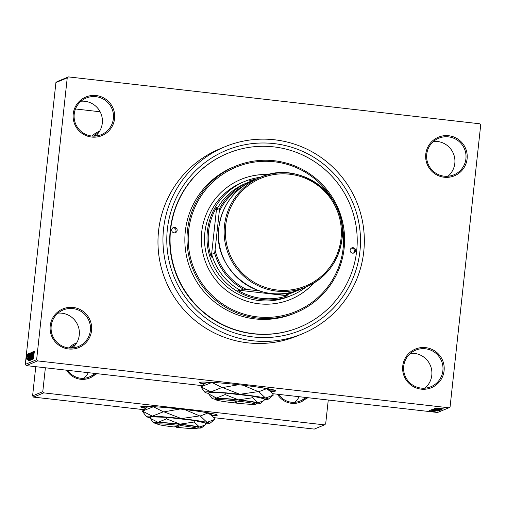 <?xml version="1.0" encoding="UTF-8"?>
<svg xmlns="http://www.w3.org/2000/svg" width="506" height="506" viewBox="0 0 506 506"><rect width="100%" height="100%" fill="white"/><g stroke="black" fill="none" stroke-linecap="round" stroke-linejoin="round"><path stroke-width="0.76" d="M402.744 366.034A20.904 20.778 -112.5 0 1 425.672 347.635A20.904 20.778 -112.5 0 1 444.091 370.746A20.904 20.778 -112.5 0 1 421.163 389.146A20.904 20.778 -112.5 0 1 402.744 366.034M442.889 370.67A19.804 19.683 67.5 0 0 415.717 350.146A19.804 19.683 67.5 0 0 403.718 366.205A19.804 19.683 67.5 0 0 430.891 386.736A19.804 19.683 67.5 0 0 442.889 370.67M410.524 353.321A19.804 19.683 -112.5 0 1 424.977 388.165M50.214 325.851A20.904 20.778 -112.5 0 1 73.142 307.452A20.904 20.778 -112.5 0 1 91.561 330.563A20.904 20.778 -112.5 0 1 68.633 348.963A20.904 20.778 -112.5 0 1 50.214 325.851M90.359 330.488A19.804 19.683 67.5 0 0 63.187 309.963A19.804 19.683 67.5 0 0 51.188 326.022A19.804 19.683 67.5 0 0 78.367 346.553A19.804 19.683 67.5 0 0 90.359 330.488M58 313.138A19.804 19.683 -112.5 0 1 72.453 347.976M73.237 113.939A20.904 20.778 -112.5 0 1 96.165 95.545A20.904 20.778 -112.5 0 1 114.584 118.657A20.904 20.778 -112.5 0 1 91.656 137.05A20.904 20.778 -112.5 0 1 73.237 113.939M113.382 118.575A19.804 19.683 67.5 0 0 86.21 98.05A19.804 19.683 67.5 0 0 74.211 114.116A19.804 19.683 67.5 0 0 101.383 134.64A19.804 19.683 67.5 0 0 113.382 118.575M81.023 101.225A19.804 19.683 -112.5 0 1 95.476 136.07M425.767 154.128A20.904 20.778 -112.5 0 1 448.689 135.728A20.904 20.778 -112.5 0 1 467.108 158.84A20.904 20.778 -112.5 0 1 444.186 177.233A20.904 20.778 -112.5 0 1 425.767 154.128M465.912 158.757A19.804 19.683 67.5 0 0 438.734 138.233A19.804 19.683 67.5 0 0 426.741 154.298A19.804 19.683 67.5 0 0 453.914 174.823A19.804 19.683 67.5 0 0 465.912 158.757M433.547 141.408A19.804 19.683 -112.5 0 1 448 176.252M270.697 391.328A38.513 2.075 -173.8 0 0 275.656 391.037A38.513 2.075 -173.8 0 0 275.859 390.853A38.513 2.075 -173.8 0 0 239.673 384.838A38.513 2.075 -173.8 0 0 199.49 382.353A38.513 2.075 -173.8 0 0 199.288 382.536A38.513 2.075 -173.8 0 0 204.228 384.111M199.528 382.34A38.513 2.075 -173.8 0 0 204.671 383.75M270.337 390.885A38.513 2.075 -173.8 0 0 275.669 390.613M68.942 347.951A18.703 18.589 -112.5 0 1 76.659 342.96M75.641 344.529A17.602 17.495 67.5 0 0 70.328 348.039M92.13 136.057A18.703 18.589 -112.5 0 1 99.524 131.313M98.436 132.92A17.602 17.495 67.5 0 0 93.553 136.133M167.353 229.3A97.38 96.772 -112.5 0 1 274.151 143.609A97.38 96.772 -112.5 0 1 359.937 251.254A97.38 96.772 -112.5 0 1 253.145 336.945A97.38 96.772 -112.5 0 1 167.353 229.3M227.605 153.375L227.264 153.52A94.078 93.496 67.5 0 0 170.282 229.813A94.078 93.496 67.5 0 0 299.35 327.319L299.691 327.18A94.078 93.496 67.5 0 0 356.673 250.881A94.078 93.496 67.5 0 0 227.605 153.375A94.078 93.496 67.5 0 0 170.617 229.673A94.078 93.496 67.5 0 0 299.691 327.18M163.546 228.87A101.232 100.599 67.5 0 0 302.43 333.783A101.232 100.599 67.5 0 0 363.744 251.691A101.232 100.599 67.5 0 0 224.86 146.772A101.232 100.599 67.5 0 0 163.546 228.87M224.86 146.772L219.882 148.84A101.232 100.599 67.5 0 0 158.561 230.932A101.232 100.599 67.5 0 0 297.446 335.851L302.43 333.783M212.14 415.616A38.513 2.075 -173.8 0 0 217.099 415.325A38.513 2.075 -173.8 0 0 217.302 415.141A38.513 2.075 -173.8 0 0 181.11 409.133A38.513 2.075 -173.8 0 0 140.934 406.641A38.513 2.075 -173.8 0 0 140.725 406.824A38.513 2.075 -173.8 0 0 145.671 408.399M140.965 406.628A38.513 2.075 -173.8 0 0 146.114 408.038M211.78 415.173A38.513 2.075 -173.8 0 0 217.112 414.901M430.062 410.986L428.974 410.866L430.068 410.948M432.137 411.074L429.265 410.745L432.137 411.036M433.832 411.308L433.256 411.163M430.555 410.783L429.467 410.657L430.562 410.745M431.346 410.777L435.47 411.15L431.346 410.739M434.692 410.986L434.097 410.91M432.934 410.423L438.196 411.068L432.94 410.385M431.605 409.721L439.417 410.613L431.593 409.733M432.788 409.227L440.599 410.119L432.775 409.246M435.792 407.981L443.414 408.899L435.792 407.981M436.678 408.089L437.178 408.184M202.286 385.667L26.268 365.604L25.3 364.39L36.628 359.69L37.596 360.904L448.879 407.785L437.551 412.485L272.481 393.668M37.596 360.904L26.268 365.604M437.791 408.412L443.054 409.05L437.798 408.367M441.074 409.069L434.597 408.532L441.074 409.031M435.9 409.107L441.744 409.645L435.906 409.069M440.827 409.974L433.44 409.012L440.834 409.936M434.3 409.841L440.125 410.265L434.306 409.803M434.686 410.53L431.321 409.892L438.936 410.758L434.692 410.492M431.295 411.397L434.306 411.631L431.314 411.359M429.385 411.27L428.297 411.144L429.385 411.233M57.121 81.599L68.449 76.906L67.241 77.873L55.913 82.567L57.121 81.599M448.879 407.785L450.087 406.818L480.7 125.001L479.732 123.78L68.449 76.906M27.235 355.237L27.432 354.118L27.235 355.237M27.33 356.913L27.716 353.998L27.4 356.92M27.735 355.035L27.925 353.915L27.735 355.035M27.596 359.45L28.222 353.694L27.583 359.45M28.791 355.731L28.051 361.157L28.652 353.612L28.545 355.838L28.861 355.743M29.24 360.759L30.094 352.916L29.228 360.765M31.277 352.423L30.411 360.272L31.277 352.423M34.307 351.183L33.282 358.994L34.338 351.67M36.628 359.69L67.241 77.873M25.3 364.39L55.913 82.567M33.655 353.719L32.915 359.146L33.516 351.594L33.402 353.82L33.719 353.726M32.694 357.78L33.434 351.626L32.599 359.273L32.884 353.302L32.15 359.462L32.979 351.815L32.763 357.786M31.948 354.27L32.428 351.955L32.371 354.44L32.308 352.853L32.017 354.225L31.555 359.798L32.011 354.276M30.765 360.038L31.891 352.265L31.277 359.823L31.764 353.175L30.765 360.038M30.202 355.111L30.891 352.682L29.81 360.424L30.271 355.117M28.798 357.242L29.702 353.175L28.874 360.822L28.798 357.242L28.899 359.956L29.538 354.099L28.874 357.223M26.546 357.192L27.077 354.175L26.609 357.204M100.112 111.775L75.483 108.967M213.696 417.633L314.277 429.094L324.472 424.869L43.756 392.871L33.56 397.102L32.593 395.882L35.762 366.686M32.593 395.882L42.782 391.657L45.376 367.78M144.052 409.696L33.56 397.102M324.472 424.869L325.674 423.901L328.267 400.031M95.153 374.554A18.703 18.589 -112.5 0 1 66.634 370.209M306.016 398.589A18.703 18.589 -112.5 0 1 277.497 394.244M42.782 391.657L43.756 392.871M299.122 396.704A17.602 17.495 -112.5 0 1 294.789 402.314M278.73 394.383A17.602 17.495 67.5 0 0 305.567 397.438M88.259 372.669A17.602 17.495 -112.5 0 1 83.926 378.279M67.867 370.348A17.602 17.495 67.5 0 0 94.704 373.403M33.225 356.875L33.529 354.617L33.295 356.882M30.524 359.374L31.182 353.321L30.524 359.374M30.423 356.983L30.094 356.945M30.082 359.462L30.328 357.179L30.151 359.475M30.43 356.287L30.721 353.605L30.271 355.073L30.493 356.294M29.462 356.939L29.506 359.886L29.999 353.808L29.392 356.945M28.361 358.887L28.671 356.635L28.431 358.899M26.527 359.14L26.976 354.972L26.527 359.14M440.808 408.804L438.462 408.601L440.815 408.759M439.708 410.018L433.68 409.24L439.733 409.917M439.157 410.195L436.748 409.993L439.164 410.157M435.995 409.835L433.174 409.594L436.001 409.797M438.525 410.511L432.497 409.733L438.531 410.492M437.975 410.689L431.991 410.094L437.981 410.651M435.951 410.815L433.598 410.619L435.951 410.777M171.705 229.8A2.751 2.732 67.5 0 0 175.481 232.646A2.751 2.732 67.5 0 0 177.144 230.42A2.751 2.732 67.5 0 0 173.375 227.567A2.751 2.732 67.5 0 0 171.705 229.8M172.837 227.864A2.751 2.732 -112.5 0 1 174.886 232.817M350.146 250.135A2.751 2.732 67.5 0 0 353.922 252.987A2.751 2.732 67.5 0 0 355.585 250.755A2.751 2.732 67.5 0 0 351.815 247.908A2.751 2.732 67.5 0 0 350.146 250.135M351.272 248.206A2.751 2.732 -112.5 0 1 353.327 253.158M268.686 174.551A64.92 64.515 67.5 0 0 241.039 179.371A64.92 64.515 67.5 0 0 201.717 232.02A64.92 64.515 67.5 0 0 290.786 299.305A64.92 64.515 67.5 0 0 313.726 283.145M290.729 299.331A64.92 64.515 67.5 0 0 313.575 283.233M333.511 201.141A78.126 77.639 67.5 0 0 250.204 162.824A78.126 77.639 67.5 0 0 188.662 230.534A78.126 77.639 67.5 0 0 257.484 316.895A78.126 77.639 67.5 0 0 343.163 248.142A78.126 77.639 67.5 0 0 340.702 218.472M187.46 230.458A79.227 78.734 -112.5 0 1 235.448 166.208A79.227 78.734 -112.5 0 1 344.137 248.313A79.227 78.734 -112.5 0 1 296.149 312.563A79.227 78.734 -112.5 0 1 187.46 230.458M235.448 166.208L233.291 167.1A79.227 78.734 67.5 0 0 185.31 231.35A79.227 78.734 67.5 0 0 293.999 313.454L296.149 312.563M306.035 287.022A61.618 61.232 -112.5 0 1 291.899 295.27L289.407 296.301A61.618 61.232 -112.5 0 1 204.867 232.437A61.618 61.232 -112.5 0 1 242.191 182.47L244.683 181.433A61.618 61.232 -112.5 0 1 260.508 177.252M268.515 174.595A64.92 64.515 67.5 0 0 240.982 179.396M256.188 179.048A60.518 60.144 67.5 0 0 249.407 180.844L251.571 181.047M291.899 295.27A61.618 61.232 -112.5 0 1 261.646 299.52A61.618 61.232 -112.5 0 1 207.631 246.877A61.618 61.232 -112.5 0 1 244.683 181.433M243.285 185.999A58.316 57.956 67.5 0 0 219.262 211.584L219.477 208.554A59.417 59.05 -112.5 0 1 248.699 182.154L245.752 183.374A59.417 59.05 67.5 0 0 216.536 209.775L216.72 207.074A60.518 60.144 67.5 0 0 211.28 257.13L211.698 254.335A59.417 59.05 67.5 0 0 240.394 290.343L237.542 290.077A60.518 60.144 67.5 0 0 261.88 298.382A60.518 60.144 67.5 0 0 287.402 295.763L284.777 295.403A59.417 59.05 67.5 0 0 291.285 293.145L294.226 291.918A59.417 59.05 -112.5 0 1 287.724 294.182L284.77 293.784A58.316 57.956 67.5 0 0 287.68 293.037M237.542 290.077L287.402 295.763M216.72 207.074L211.28 257.13M219.262 211.584L215.088 249.989A58.316 57.956 67.5 0 0 246.517 289.426L259.338 290.887M216.536 209.775L219.477 208.554M211.698 254.335L214.639 253.114L215.088 249.989M284.777 295.403L287.724 294.182M283.265 293.613L284.77 293.784M246.517 289.426L243.335 289.122A59.417 59.05 -112.5 0 1 214.639 253.114M240.394 290.343L243.335 289.122M297.25 290.564A59.417 59.05 -112.5 0 1 294.226 291.918M248.699 182.154A59.417 59.05 -112.5 0 1 251.792 180.971M73.098 347.407A17.602 17.495 67.5 0 0 70.998 347.426M95.887 135.703A17.602 17.495 67.5 0 0 93.996 135.734M234.765 401.89L234.967 402.959L239.034 401.271L239.268 400.126L237.093 399.879A20.904 1.126 -173.8 0 0 215.271 398.703L216.245 399.911A19.804 1.069 -173.8 0 0 232.792 402.706L236.859 401.018A19.804 1.069 -173.8 0 0 216.245 399.911M234.967 402.959A19.804 1.069 -173.8 0 0 255.568 404.18A19.804 1.069 -173.8 0 0 239.034 401.271M255.568 404.18L256.776 403.212A20.904 1.126 -173.8 0 0 239.268 400.126M225.107 394.572L216.549 398.013L208.795 394.029L208.959 392.504L225.271 393.042L225.107 394.572L238.522 399.86A24.206 1.303 -173.8 0 0 216.549 398.013A24.206 1.303 -173.8 0 0 211.995 398.355A24.206 1.303 -173.8 0 0 214.057 399.051A24.206 1.303 -173.8 0 0 215.853 399.424M208.795 394.029L211.995 398.355M256.055 403.794A24.206 1.303 -173.8 0 0 260.052 403.579A24.206 1.303 -173.8 0 0 258.009 402.744L263.443 400.86L264.075 400.328L264.24 398.804L252.911 396.192L225.271 393.042M252.747 397.722L238.522 399.86A24.206 1.303 -173.8 0 1 258.009 402.744L252.747 397.722L252.911 396.192M264.164 399.493A31.91 1.72 -173.8 0 0 268.269 399.183A31.91 1.72 -173.8 0 0 265.568 398.089A31.91 1.72 -173.8 0 0 239.888 394.288A31.91 1.72 -173.8 0 0 210.92 391.859A31.91 1.72 -173.8 0 0 204.911 392.302A31.91 1.72 -173.8 0 0 207.631 393.219A31.91 1.72 -173.8 0 0 208.851 393.485M200.92 386.812L211.938 382.46L221.938 387.507L210.92 391.859L200.92 386.812A36.641 1.973 -173.8 0 0 200.844 386.843L204.911 392.302M217.302 382.732A31.91 1.72 6.2 0 0 211.938 382.46A31.91 1.72 6.2 0 0 205.955 382.726L200.844 386.843M258.781 391.707L266.592 388.69L271.38 392.175L273.379 395.072L265.568 398.089L258.781 391.707A36.641 1.973 -173.8 0 0 258.205 391.625L239.888 394.288L222.589 387.564L238.547 384.718M243.196 385.243L258.205 391.625M222.589 387.564A36.641 1.973 -173.8 0 0 221.938 387.507M258.224 387.179A31.91 1.72 6.2 0 1 266.592 388.69A31.91 1.72 6.2 0 1 269.306 389.607L271.38 392.175M234.423 402.03A24.206 1.303 -173.8 0 0 234.967 402.093M237.093 399.879L236.859 401.018M176.202 426.178L176.404 427.247L180.478 425.559L180.712 424.414L178.536 424.167A20.904 1.126 -173.8 0 0 156.715 422.991L157.689 424.199A19.804 1.069 -173.8 0 0 174.228 426.994L178.302 425.306A19.804 1.069 -173.8 0 0 157.689 424.199M176.404 427.247A19.804 1.069 -173.8 0 0 197.011 428.468A19.804 1.069 -173.8 0 0 180.478 425.559M197.011 428.468L198.219 427.5A20.904 1.126 -173.8 0 0 180.712 424.42M166.55 418.86L157.986 422.308L150.238 418.317L150.402 416.792L166.714 417.33L166.55 418.86L179.965 424.148A24.206 1.303 -173.8 0 0 157.986 422.308A24.206 1.303 -173.8 0 0 153.432 422.643A24.206 1.303 -173.8 0 0 155.494 423.339A24.206 1.303 -173.8 0 0 157.296 423.712M150.238 418.317L153.432 422.643M197.492 428.082A24.206 1.303 -173.8 0 0 201.496 427.867A24.206 1.303 -173.8 0 0 199.446 427.032L204.886 425.148L205.518 424.616L205.683 423.092L194.355 420.486L166.714 417.33M194.19 422.01L179.965 424.148A24.206 1.303 -173.8 0 1 199.446 427.032L194.19 422.01L194.355 420.486M205.607 423.781A31.91 1.72 -173.8 0 0 209.712 423.478A31.91 1.72 -173.8 0 0 207.011 422.377A31.91 1.72 -173.8 0 0 181.325 418.576A31.91 1.72 -173.8 0 0 152.357 416.147A31.91 1.72 -173.8 0 0 146.354 416.59A31.91 1.72 -173.8 0 0 149.074 417.507A31.91 1.72 -173.8 0 0 150.295 417.773M142.357 411.1L153.381 406.754L163.381 411.795L152.357 416.147L142.357 411.1A36.641 1.973 -173.8 0 0 142.287 411.131L146.354 416.59M158.739 407.02A31.91 1.72 6.2 0 0 153.381 406.754A31.91 1.72 6.2 0 0 147.398 407.014L142.287 411.131M200.224 415.995L208.029 412.978L212.824 416.463L214.816 419.36L207.011 422.377L200.224 415.995A36.641 1.973 -173.8 0 0 199.642 415.913L181.325 418.576L164.026 411.852L179.984 409.006M184.639 409.531L199.642 415.913M164.026 411.852A36.641 1.973 -173.8 0 0 163.381 411.795M199.668 411.467A31.91 1.72 6.2 0 1 208.029 412.978A31.91 1.72 6.2 0 1 210.749 413.895L212.824 416.463M175.867 426.318A24.206 1.303 -173.8 0 0 176.411 426.381M178.536 424.167L178.302 425.306M254.815 179.617A59.417 59.05 67.5 0 0 218.826 227.801C222.077 205.145 234.076 189.08 254.815 179.617L260.476 177.264C299.622 158.897 348.64 195.93 342.005 238.845A59.417 59.05 -112.5 0 1 306.01 287.035A59.417 59.05 -112.5 0 1 224.487 225.455A59.417 59.05 -112.5 0 1 260.476 177.264A59.417 59.05 -112.5 0 1 341.999 238.838C338.742 261.507 326.743 277.566 306.01 287.035L300.343 289.381A59.417 59.05 67.5 0 1 218.826 227.801C212.178 270.723 261.204 307.756 300.343 289.381M225.689 225.531A58.316 57.956 67.5 0 0 277.067 289.995A58.316 57.956 67.5 0 0 341.025 238.674A58.316 57.956 67.5 0 0 289.647 174.209A58.316 57.956 67.5 0 0 225.689 225.531M308.091 397.729L300.102 401.043M89.239 377.008L97.228 373.694M268.269 399.183L272.734 395.603M260.052 403.579L263.367 400.916M209.712 423.478L214.177 419.898M201.496 427.867L204.81 425.204"/></g></svg>
